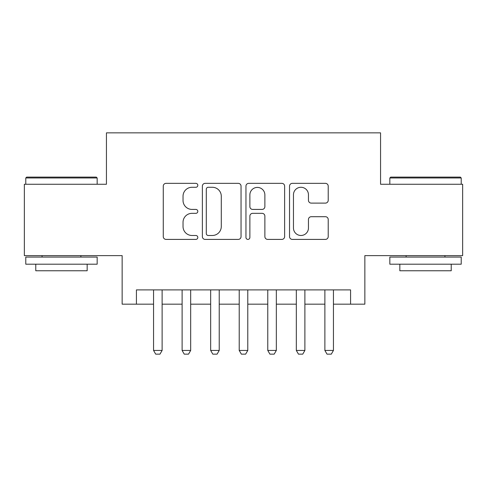 <?xml version="1.0" encoding="UTF-8"?>
<svg xmlns="http://www.w3.org/2000/svg" width="487" height="487" viewBox="0 0 487 487"><rect width="100%" height="100%" fill="white"/><g stroke="black" fill="none" stroke-linecap="round" stroke-linejoin="round"><path stroke-width="0.73" d="M197.813 185.31A1.96 1.96 0 0 0 195.853 183.349L166.073 183.349A2.8 2.8 0 0 0 163.273 186.15L163.273 236.603A2.8 2.8 0 0 0 166.073 239.403L195.853 239.403A1.96 1.96 0 0 0 197.813 237.443A1.96 1.96 0 0 0 195.853 235.483L192 235.483A8.967 8.967 0 0 1 183.033 226.51L183.033 222.309A8.967 8.967 0 0 1 192 213.336L195.853 213.336A1.96 1.96 0 0 0 197.813 211.376A1.96 1.96 0 0 0 195.853 209.416L192 209.416A8.967 8.967 0 0 1 183.033 200.449L183.033 196.243A8.967 8.967 0 0 1 192 187.276L195.853 187.276A1.96 1.96 0 0 0 197.813 185.31M325.407 203.109A2.8 2.8 0 0 0 328.214 200.309L328.214 186.15A2.8 2.8 0 0 0 325.407 183.349L292.34 183.349A2.8 2.8 0 0 0 289.534 186.15L289.534 236.603A2.8 2.8 0 0 0 292.34 239.403L325.407 239.403A2.8 2.8 0 0 0 328.214 236.603L328.214 219.503A2.8 2.8 0 0 0 325.407 216.703L311.254 216.703A2.8 2.8 0 0 0 308.454 219.503L308.454 227.983A7.5 7.5 0 0 1 300.954 235.483A7.5 7.5 0 0 1 293.46 227.983L293.46 194.77A7.5 7.5 0 0 1 300.954 187.276A7.5 7.5 0 0 1 308.454 194.77L308.454 200.309A2.8 2.8 0 0 0 311.254 203.109L325.407 203.109M136.421 304.174L136.421 289.899L350.579 289.899L350.579 304.174L364.854 304.174L364.854 255.632L462.65 255.632L462.65 184.25L380.56 184.25L380.56 132.854L106.44 132.854L106.44 184.25L24.35 184.25L24.35 255.632L122.146 255.632L122.146 304.174L153.557 304.174M241.047 186.15A2.8 2.8 0 0 0 238.246 183.349L205.173 183.349A2.8 2.8 0 0 0 202.367 186.15L202.367 236.603A2.8 2.8 0 0 0 205.173 239.403L238.246 239.403A2.8 2.8 0 0 0 241.047 236.603L241.047 186.15M248.754 183.349L281.827 183.349A2.8 2.8 0 0 1 284.633 186.15L284.633 236.603A2.8 2.8 0 0 1 281.827 239.403L267.673 239.403A2.8 2.8 0 0 1 264.873 236.603L264.873 216.143A2.8 2.8 0 0 0 262.067 213.336L252.68 213.336A2.8 2.8 0 0 0 249.874 216.143L249.874 237.443A1.96 1.96 0 0 1 247.913 239.403A1.96 1.96 0 0 1 245.953 237.443L245.953 186.15A2.8 2.8 0 0 1 248.754 183.349M162.122 304.174L182.108 304.174M190.673 304.174L210.664 304.174M219.229 304.174L239.214 304.174M247.786 304.174L267.771 304.174M276.336 304.174L296.327 304.174M304.892 304.174L324.878 304.174M333.443 304.174L350.579 304.174M208.253 187.276A1.96 1.96 0 0 0 206.293 189.236L206.293 233.517A1.96 1.96 0 0 0 208.253 235.483L212.32 235.483A8.967 8.967 0 0 0 221.287 226.51L221.287 196.243A8.967 8.967 0 0 0 212.32 187.276L208.253 187.276M264.873 194.91A7.5 7.5 0 0 0 257.373 187.416A7.5 7.5 0 0 0 249.874 194.91L249.874 206.61A2.8 2.8 0 0 0 252.68 209.416L262.067 209.416A2.8 2.8 0 0 0 264.873 206.61L264.873 194.91M162.122 289.899L162.122 350.433L159.98 354.146L155.7 354.146L153.557 350.433L153.557 289.899M153.557 350.433L162.122 350.433M26.633 177.11L96.304 177.11L97.163 177.968L25.781 177.968L26.633 177.11M61.472 264.204L25.781 264.204L25.781 257.063L97.163 257.063L97.163 264.204L61.472 264.204M87.167 264.204L87.167 270.766L35.77 270.766L35.77 264.204M390.696 177.11L460.367 177.11L461.219 177.968L389.837 177.968L390.696 177.11M425.528 264.204L389.837 264.204L389.837 257.063L461.219 257.063L461.219 264.204L425.528 264.204M451.23 264.204L451.23 270.766L399.833 270.766L399.833 264.204M190.673 289.899L190.673 350.433L188.536 354.146L184.25 354.146L182.108 350.433L182.108 289.899M182.108 350.433L190.673 350.433M219.229 289.899L219.229 350.433L217.086 354.146L212.807 354.146L210.664 350.433L210.664 289.899M210.664 350.433L219.229 350.433M247.786 289.899L247.786 350.433L245.643 354.146L241.357 354.146L239.214 350.433L239.214 289.899M239.214 350.433L247.786 350.433M276.336 289.899L276.336 350.433L274.193 354.146L269.914 354.146L267.771 350.433L267.771 289.899M267.771 350.433L276.336 350.433M304.892 289.899L304.892 350.433L302.75 354.146L298.464 354.146L296.327 350.433L296.327 289.899M296.327 350.433L304.892 350.433M333.443 289.899L333.443 350.433L331.3 354.146L327.021 354.146L324.878 350.433L324.878 289.899M324.878 350.433L333.443 350.433M25.781 184.25L25.781 177.968M42.052 257.063L42.052 255.632M80.885 257.063L80.885 255.632M97.163 184.25L97.163 177.968M389.837 184.25L389.837 177.968M406.115 257.063L406.115 255.632M444.948 257.063L444.948 255.632M461.219 184.25L461.219 177.968"/></g></svg>
